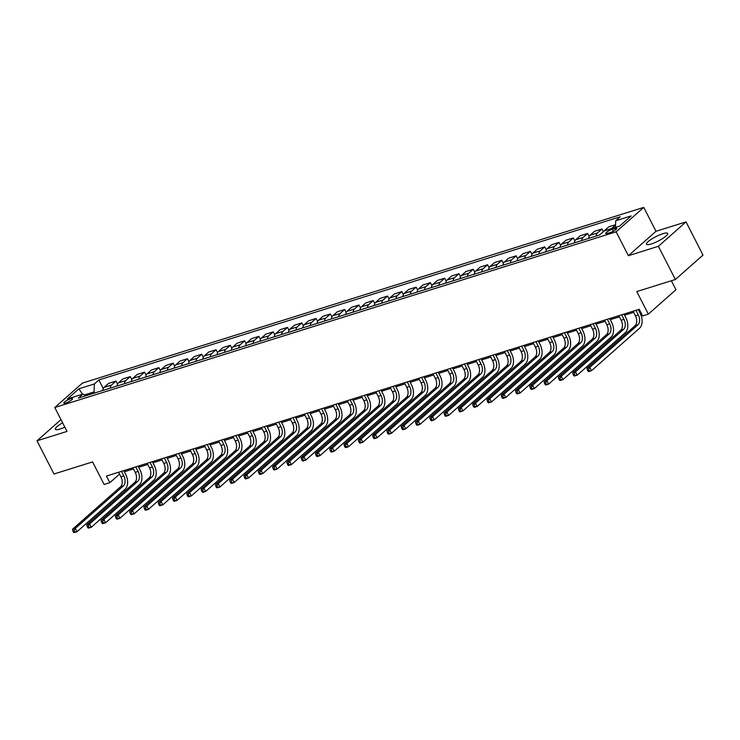 <?xml version="1.0" encoding="UTF-8"?>
<svg xmlns="http://www.w3.org/2000/svg" width="740" height="740" viewBox="0 0 740 740"><rect width="100%" height="100%" fill="white"/><g stroke="black" fill="none" stroke-linecap="round" stroke-linejoin="round"><path stroke-width="1.11" d="M62.623 422.827A11.896 2.488 -27.1 0 0 55.37 429.274A11.896 2.488 -27.1 0 0 60.143 429.006A11.896 2.488 -27.1 0 0 64.843 427.165M651.228 243.987A11.896 2.488 -27.1 0 0 662.615 238.521A11.896 2.488 -27.1 0 0 667.647 233.424A11.896 2.488 -27.1 0 0 662.874 233.692A11.896 2.488 -27.1 0 0 651.487 239.159A11.896 2.488 -27.1 0 0 646.464 244.265A11.896 2.488 -27.1 0 0 651.228 243.987M65.795 403.004A4.884 1.027 -27.1 0 0 70.467 400.756A4.884 1.027 -27.1 0 0 72.529 398.666A4.884 1.027 -27.1 0 0 70.578 398.777A4.884 1.027 -27.1 0 0 65.906 401.025A4.884 1.027 -27.1 0 0 63.843 403.115A4.884 1.027 -27.1 0 0 65.795 403.004M643.772 207.385L82.408 383.098L54.779 407.518L616.143 231.805L643.772 207.385L656.001 231.287L628.371 255.707L658.387 246.309L686.017 221.889L656.001 231.287M686.017 221.889L703 255.078L675.37 279.498L636.779 291.579L648.332 314.149L675.962 289.729L671.374 280.756M60.976 419.617L37 440.809L53.983 473.998L92.574 461.917L104.118 484.487L109.835 482.702L119.547 474.118M658.387 246.309L675.37 279.498M648.332 314.149L642.616 315.943L639.221 309.302L106.44 476.06L109.835 482.702M614.829 228.466L612.313 229.252A4.727 0.99 -27.1 0 0 607.79 231.426A4.727 0.99 -27.1 0 0 605.792 233.452A4.727 0.99 -27.1 0 0 607.679 233.35L610.195 232.564A4.727 0.99 -27.1 0 0 614.727 230.39A4.727 0.99 -27.1 0 0 616.725 228.355A4.727 0.99 -27.1 0 0 614.829 228.466L615.523 229.835M615.476 227.411L615.699 220.779L620.222 216.783L98.873 379.971L103.249 388.519M615.699 220.779L631.137 215.941L619.639 226.107L604.201 230.945L599.687 234.931L78.338 398.12L82.852 394.124L67.423 398.953L78.921 388.787L94.359 383.958L98.873 379.971M628.371 255.707L616.143 231.805M37 440.809L67.016 431.411L54.779 407.518M124.366 471.759L133.468 468.91M138.657 467.282L147.76 464.443M152.949 462.815L162.051 459.966M167.24 458.338L176.342 455.489M181.531 453.87L190.633 451.021M195.822 449.393L204.924 446.544M210.114 444.916L219.216 442.076M224.405 440.448L233.507 437.599M238.696 435.971L247.798 433.122M252.988 431.503L262.089 428.654M267.279 427.026L276.381 424.177M281.57 422.549L290.672 419.71M295.861 418.082L304.963 415.233M310.153 413.605L319.255 410.756M324.444 409.137L333.546 406.288M338.735 404.66L347.837 401.811M353.026 400.183L362.128 397.343M367.318 395.715L376.42 392.866M381.609 391.238L390.711 388.389M395.9 386.77L405.002 383.921M410.191 382.293L419.293 379.444M424.483 377.816L433.585 374.976M438.774 373.349L447.876 370.5M453.074 368.871L462.167 366.022M467.365 364.404L476.458 361.555M481.657 359.927L490.75 357.078M495.948 355.45L505.041 352.61M510.239 350.982L519.332 348.133M524.53 346.505L533.623 343.665M538.822 342.037L547.915 339.188M553.113 337.56L562.206 334.711M567.404 333.093L576.497 330.243M581.696 328.615L590.788 325.767M595.987 324.139L605.08 321.299M610.278 319.671L619.371 316.822M624.569 315.194L633.662 312.345M638.861 310.726L639.795 310.43M94.646 393.014L94.082 391.913L84.517 394.901M611.545 228.642A6.105 3.774 -107.4 0 1 611.693 228.503L615.56 225.09M102.767 390.47A6.105 3.774 -107.4 0 1 104.072 387.39L108.586 383.394L116.014 381.072L117.54 384.051M117.059 385.993A6.105 3.774 -107.4 0 1 118.363 382.913L122.877 378.926L130.305 376.595L131.831 379.574M131.35 381.526A6.105 3.774 -107.4 0 1 132.654 378.445L137.168 374.449L144.596 372.128L146.122 375.106M145.641 377.049A6.105 3.774 -107.4 0 1 146.946 373.968L151.46 369.972L158.887 367.651L160.413 370.629M159.933 372.581A6.105 3.774 -107.4 0 1 161.237 369.5L165.751 365.505L173.179 363.174L174.705 366.152M174.224 368.104A6.105 3.774 -107.4 0 1 175.528 365.024L180.042 361.028L187.47 358.706L188.996 361.684M188.515 363.627A6.105 3.774 -107.4 0 1 189.819 360.546L194.333 356.56L201.77 354.229L203.287 357.207M202.806 359.159A6.105 3.774 -107.4 0 1 204.111 356.079L208.625 352.083L216.062 349.761L217.579 352.74M217.097 354.682A6.105 3.774 -107.4 0 1 218.402 351.602L222.916 347.606L230.353 345.284L231.87 348.262M231.389 350.214A6.105 3.774 -107.4 0 1 232.693 347.134L237.207 343.138L244.644 340.807L246.161 343.795M245.68 345.737A6.105 3.774 -107.4 0 1 246.984 342.657L251.498 338.661L258.935 336.339L260.452 339.318M259.981 341.26A6.105 3.774 -107.4 0 1 261.275 338.18L265.789 334.193L273.226 331.862L274.743 334.841M274.272 336.793A6.105 3.774 -107.4 0 1 275.567 333.712L280.081 329.716L287.518 327.394L289.035 330.373M288.563 332.315A6.105 3.774 -107.4 0 1 289.858 329.235L294.372 325.249L301.809 322.918L303.326 325.896M302.854 327.848A6.105 3.774 -107.4 0 1 304.149 324.768L308.663 320.772L316.1 318.44L317.617 321.428M317.146 323.371A6.105 3.774 -107.4 0 1 318.44 320.291L322.954 316.295L330.392 313.973L331.909 316.951M331.437 318.894A6.105 3.774 -107.4 0 1 332.732 315.814L337.246 311.827L344.683 309.496L346.2 312.474M345.728 314.426A6.105 3.774 -107.4 0 1 347.023 311.346L351.537 307.35L358.974 305.028L360.491 308.007M360.019 309.949A6.105 3.774 -107.4 0 1 361.314 306.869L365.828 302.882L373.265 300.551L374.782 303.529M374.311 305.481A6.105 3.774 -107.4 0 1 375.606 302.401L380.12 298.405L387.557 296.074L389.074 299.062M388.602 301.004A6.105 3.774 -107.4 0 1 389.897 297.924L394.411 293.928L401.848 291.606L403.365 294.585M402.893 296.527A6.105 3.774 -107.4 0 1 404.188 293.447L408.702 289.46L416.139 287.129L417.656 290.108M417.184 292.06A6.105 3.774 -107.4 0 1 418.479 288.979L422.993 284.983L430.43 282.661L431.947 285.64M431.476 287.582A6.105 3.774 -107.4 0 1 432.771 284.502L437.285 280.516L444.721 278.185L446.239 281.163M445.767 283.115A6.105 3.774 -107.4 0 1 447.062 280.035L451.576 276.039L459.013 273.717L460.53 276.695M460.058 278.638A6.105 3.774 -107.4 0 1 461.353 275.558L465.867 271.562L473.304 269.24L474.821 272.218M474.349 274.161A6.105 3.774 -107.4 0 1 475.644 271.081L480.158 267.094L487.595 264.763L489.112 267.741M488.641 269.693A6.105 3.774 -107.4 0 1 489.935 266.613L494.45 262.617L501.887 260.295L503.404 263.274M502.932 265.216A6.105 3.774 -107.4 0 1 504.227 262.136L508.741 258.149L516.178 255.818L517.695 258.796M517.223 260.748A6.105 3.774 -107.4 0 1 518.518 257.668L523.032 253.672L530.469 251.35L531.986 254.329M531.514 256.271A6.105 3.774 -107.4 0 1 532.809 253.191L537.323 249.195L544.76 246.873L546.277 249.852M545.805 251.794A6.105 3.774 -107.4 0 1 547.101 248.714L551.615 244.727L559.052 242.396L560.568 245.375M560.097 247.327A6.105 3.774 -107.4 0 1 561.392 244.246L565.906 240.25L573.343 237.929L574.86 240.907M574.388 242.85A6.105 3.774 -107.4 0 1 575.683 239.769L580.197 235.783L587.634 233.452L589.151 236.43M588.679 238.382A6.105 3.774 -107.4 0 1 589.974 235.302L594.488 231.306L601.925 228.984L603.322 231.722M603.914 231.195A6.105 3.774 -107.4 0 1 604.265 230.825L608.779 226.829L615.569 224.71M596.107 236.051A6.105 3.774 -107.4 0 1 597.402 232.971L601.925 228.984M581.816 240.528A6.105 3.774 -107.4 0 1 583.111 237.447L587.634 233.452M567.524 244.996A6.105 3.774 -107.4 0 1 568.82 241.915L573.343 237.929M553.233 249.472A6.105 3.774 -107.4 0 1 554.528 246.392L559.052 242.396M538.942 253.95A6.105 3.774 -107.4 0 1 540.237 250.869L544.76 246.873M524.651 258.417A6.105 3.774 -107.4 0 1 525.946 255.337L530.469 251.35M510.36 262.894A6.105 3.774 -107.4 0 1 511.654 259.814L516.178 255.818M496.068 267.362A6.105 3.774 -107.4 0 1 497.363 264.282L501.887 260.295M481.777 271.839A6.105 3.774 -107.4 0 1 483.072 268.759L487.595 264.763M467.486 276.316A6.105 3.774 -107.4 0 1 468.781 273.236L473.304 269.24M453.195 280.784A6.105 3.774 -107.4 0 1 454.49 277.704L459.013 273.717M438.903 285.261A6.105 3.774 -107.4 0 1 440.198 282.18L444.721 278.185M424.612 289.729A6.105 3.774 -107.4 0 1 425.907 286.648L430.43 282.661M410.321 294.206A6.105 3.774 -107.4 0 1 411.616 291.125L416.139 287.129M396.029 298.683A6.105 3.774 -107.4 0 1 397.325 295.602L401.848 291.606M381.738 303.15A6.105 3.774 -107.4 0 1 383.033 300.07L387.557 296.074M367.447 307.627A6.105 3.774 -107.4 0 1 368.742 304.547L373.265 300.551M353.156 312.095A6.105 3.774 -107.4 0 1 354.451 309.015L358.974 305.028M338.865 316.572A6.105 3.774 -107.4 0 1 340.16 313.492L344.683 309.496M324.573 321.049A6.105 3.774 -107.4 0 1 325.868 317.969L330.392 313.973M310.282 325.517A6.105 3.774 -107.4 0 1 311.577 322.437L316.1 318.44M295.991 329.994A6.105 3.774 -107.4 0 1 297.286 326.914L301.809 322.918M281.7 334.462A6.105 3.774 -107.4 0 1 282.995 331.381L287.518 327.394M267.408 338.939A6.105 3.774 -107.4 0 1 268.703 335.858L273.226 331.862M253.117 343.416A6.105 3.774 -107.4 0 1 254.412 340.335L258.935 336.339M238.826 347.883A6.105 3.774 -107.4 0 1 240.121 344.803L244.644 340.807M224.535 352.36A6.105 3.774 -107.4 0 1 225.829 349.28L230.353 345.284M210.243 356.828A6.105 3.774 -107.4 0 1 211.538 353.748L216.062 349.761M195.952 361.305A6.105 3.774 -107.4 0 1 197.247 358.225L201.77 354.229M181.661 365.773A6.105 3.774 -107.4 0 1 182.956 362.693L187.47 358.706M167.37 370.25A6.105 3.774 -107.4 0 1 168.665 367.17L173.179 363.174M153.078 374.727A6.105 3.774 -107.4 0 1 154.373 371.647L158.887 367.651M138.787 379.195A6.105 3.774 -107.4 0 1 140.082 376.114L144.596 372.128M124.496 383.671A6.105 3.774 -107.4 0 1 125.791 380.591L130.305 376.595M110.205 388.139A6.105 3.774 -107.4 0 1 111.5 385.059L116.014 381.072M94.359 383.958L94.082 391.913M86.154 395.669L82.852 394.124M78.921 388.787L82.51 394.235M633.088 311.226L635.42 315.786A7.622 4.718 -107.4 0 1 635.077 325.72L586.949 368.261L589.808 367.364L591.51 370.685L639.638 328.144A11.442 7.076 72.6 0 0 640.146 313.242L638.278 309.598M635.947 310.328L638.278 314.889A7.622 4.718 -107.4 0 1 637.936 324.823L589.808 367.364L588.494 369.482L587.347 369.843L588.032 371.175L589.17 370.814L588.494 369.482M589.17 370.814L591.51 370.685L588.652 371.582L588.032 371.175M586.949 368.261L587.347 369.843M618.797 315.693L621.128 320.254A7.622 4.718 -107.4 0 1 620.786 330.197L572.658 372.729L575.516 371.841L577.219 375.152L625.346 332.621A11.442 7.076 72.6 0 0 625.855 317.71L623.987 314.065M621.655 314.796L623.987 319.356A7.622 4.718 -107.4 0 1 623.644 329.3L575.516 371.841L574.203 373.959L573.056 374.32L573.74 375.643L574.878 375.291L574.203 373.959M574.878 375.291L577.219 375.152L574.36 376.05L573.74 375.643M572.658 372.729L573.056 374.32M604.506 320.17L606.837 324.731A7.622 4.718 -107.4 0 1 606.495 334.665L558.367 377.206L561.225 376.309L562.927 379.629L611.055 337.089A11.442 7.076 72.6 0 0 611.564 322.187L609.695 318.542M607.364 319.273L609.695 323.833A7.622 4.718 -107.4 0 1 609.353 333.768L561.225 376.309L559.912 378.436L558.765 378.788L559.449 380.12L560.587 379.759L559.912 378.436M560.587 379.759L562.927 379.629L560.069 380.526L559.449 380.12M558.367 377.206L558.765 378.788M590.215 324.638L592.546 329.198A7.622 4.718 -107.4 0 1 592.204 339.142L544.076 381.683L546.934 380.786L548.636 384.106L596.764 341.565A11.442 7.076 72.6 0 0 597.273 326.654L595.404 323.019M593.073 323.75L595.404 328.31A7.622 4.718 -107.4 0 1 595.062 338.245L546.934 380.786L545.62 382.904L544.474 383.264L545.158 384.587L546.296 384.236L545.62 382.904M546.296 384.236L548.636 384.106L545.778 384.994L545.158 384.587M544.076 381.683L544.474 383.264M575.923 329.115L578.255 333.675A7.622 4.718 -107.4 0 1 577.912 343.61L529.784 386.151L532.643 385.253L534.345 388.574L582.473 346.043A11.442 7.076 72.6 0 0 582.981 331.132L581.113 327.487M578.782 328.218L581.113 332.778A7.622 4.718 -107.4 0 1 580.771 342.722L532.643 385.253L531.329 387.381L530.182 387.732L530.867 389.064L532.005 388.704L531.329 387.381M532.005 388.704L534.345 388.574L531.487 389.471L530.867 389.064M529.784 386.151L530.182 387.732M561.632 333.583L563.963 338.152A7.622 4.718 -107.4 0 1 563.621 348.087L515.493 390.628L518.351 389.73L520.054 393.051L568.181 350.51A11.442 7.076 72.6 0 0 568.69 335.599L566.822 331.964M564.49 332.695L566.822 337.255A7.622 4.718 -107.4 0 1 566.479 347.19L518.351 389.73L517.038 391.849L515.891 392.209L516.576 393.541L517.713 393.18L517.038 391.849M517.713 393.18L520.054 393.051L517.195 393.948L516.576 393.541M515.493 390.628L515.891 392.209M547.341 338.06L549.672 342.62A7.622 4.718 -107.4 0 1 549.33 352.564L501.202 395.095L504.06 394.207L505.762 397.519L553.89 354.987A11.442 7.076 72.6 0 0 554.399 340.076L552.53 336.432M550.199 337.163L552.53 341.723A7.622 4.718 -107.4 0 1 552.188 351.667L504.06 394.207L502.747 396.325L501.6 396.686L502.284 398.009L503.422 397.657L502.747 396.325M503.422 397.657L505.762 397.519L502.904 398.416L502.284 398.009M501.202 395.095L501.6 396.686M533.05 342.537L535.381 347.097A7.622 4.718 -107.4 0 1 535.038 357.032L486.911 399.572L489.769 398.675L491.471 401.996L539.599 359.455A11.442 7.076 72.6 0 0 540.107 344.553L538.239 340.909M535.908 341.639L538.239 346.2A7.622 4.718 -107.4 0 1 537.897 356.134L489.769 398.675L488.455 400.803L487.309 401.154L487.993 402.486L489.131 402.125L488.455 400.803M489.131 402.125L491.471 401.996L488.613 402.893L487.993 402.486M486.911 399.572L487.309 401.154M518.759 347.005L521.09 351.565A7.622 4.718 -107.4 0 1 520.747 361.509L472.62 404.04L475.478 403.152L477.18 406.473L525.308 363.932A11.442 7.076 72.6 0 0 525.816 349.021L523.948 345.377M521.617 346.117L523.948 350.677A7.622 4.718 -107.4 0 1 523.606 360.611L475.478 403.152L474.164 405.27L473.017 405.631L473.702 406.954L474.84 406.602L474.164 405.27M474.84 406.602L477.18 406.473L474.322 407.361L473.702 406.954M472.62 404.04L473.017 405.631M504.467 351.482L506.798 356.042A7.622 4.718 -107.4 0 1 506.456 365.976L458.328 408.517L461.187 407.62L462.889 410.94L511.016 368.4A11.442 7.076 72.6 0 0 511.525 353.498L509.657 349.854M507.326 350.584L509.657 355.144A7.622 4.718 -107.4 0 1 509.314 365.088L461.187 407.62L459.873 409.747L458.726 410.099L459.411 411.431L460.548 411.07L459.873 409.747M460.548 411.07L462.889 410.94L460.03 411.838L459.411 411.431M458.328 408.517L458.726 410.099M490.176 355.949L492.507 360.519A7.622 4.718 -107.4 0 1 492.165 370.453L444.037 412.994L446.895 412.097L448.597 415.418L496.725 372.877A11.442 7.076 72.6 0 0 497.234 357.966L495.365 354.331M493.034 355.061L495.365 359.621A7.622 4.718 -107.4 0 1 495.023 369.556L446.895 412.097L445.582 414.215L444.435 414.576L445.119 415.908L446.257 415.547L445.582 414.215M446.257 415.547L448.597 415.418L445.739 416.305L445.119 415.908M444.037 412.994L444.435 414.576M475.885 360.426L478.216 364.986A7.622 4.718 -107.4 0 1 477.874 374.93L429.746 417.462L432.604 416.574L434.306 419.885L482.434 377.354A11.442 7.076 72.6 0 0 482.943 362.443L481.074 358.798M478.743 359.529L481.074 364.089A7.622 4.718 -107.4 0 1 480.732 374.033L432.604 416.574L431.291 418.692L430.144 419.053L430.828 420.375L431.966 420.015L431.291 418.692M431.966 420.015L434.306 419.885L431.448 420.783L430.828 420.375M429.746 417.462L430.144 419.053M461.594 364.903L463.925 369.464A7.622 4.718 -107.4 0 1 463.582 379.398L415.454 421.939L418.313 421.042L420.015 424.362L468.143 381.822A11.442 7.076 72.6 0 0 468.651 366.92L466.783 363.275M464.452 364.006L466.783 368.566A7.622 4.718 -107.4 0 1 466.44 378.501L418.313 421.042L416.999 423.169L415.852 423.521L416.537 424.853L417.675 424.492L416.999 423.169M417.675 424.492L420.015 424.362L417.157 425.26L416.537 424.853M415.454 421.939L415.852 423.521M447.302 369.371L449.633 373.931A7.622 4.718 -107.4 0 1 449.291 383.875L401.163 426.407L404.022 425.519L405.724 428.839L453.851 386.299A11.442 7.076 72.6 0 0 454.36 371.388L452.492 367.743M450.161 368.483L452.492 373.043A7.622 4.718 -107.4 0 1 452.149 382.978L404.022 425.519L402.708 427.637L401.561 427.998L402.246 429.32L403.383 428.969L402.708 427.637M403.383 428.969L405.724 428.839L402.865 429.727L402.246 429.32M401.163 426.407L401.561 427.998M433.011 373.848L435.342 378.408A7.622 4.718 -107.4 0 1 435 388.343L386.872 430.884L389.73 429.986L391.432 433.307L439.56 390.766A11.442 7.076 72.6 0 0 440.069 375.865L438.2 372.22M435.869 372.951L438.2 377.511A7.622 4.718 -107.4 0 1 437.858 387.455L389.73 429.986L388.417 432.114L387.27 432.465L387.954 433.797L389.092 433.437L388.417 432.114M389.092 433.437L391.432 433.307L388.574 434.204L387.954 433.797M386.872 430.884L387.27 432.465M418.72 378.316L421.051 382.885A7.622 4.718 -107.4 0 1 420.709 392.82L372.581 435.361L375.439 434.463L377.141 437.784L425.269 395.243A11.442 7.076 72.6 0 0 425.778 380.332L423.909 376.697M421.578 377.428L423.909 381.988A7.622 4.718 -107.4 0 1 423.567 391.923L375.439 434.463L374.125 436.582L372.979 436.942L373.663 438.274L374.801 437.914L374.125 436.582M374.801 437.914L377.141 437.784L374.283 438.672L373.663 438.274M372.581 435.361L372.979 436.942M404.429 382.793L406.76 387.353A7.622 4.718 -107.4 0 1 406.417 397.297L358.289 439.828L361.148 438.94L362.85 442.252L410.978 399.72A11.442 7.076 72.6 0 0 411.486 384.809L409.618 381.165M407.287 381.896L409.618 386.456A7.622 4.718 -107.4 0 1 409.276 396.4L361.148 438.94L359.834 441.059L358.687 441.419L359.372 442.742L360.51 442.381L359.834 441.059M360.51 442.381L362.85 442.252L359.992 443.149L359.372 442.742M358.289 439.828L358.687 441.419M390.137 387.27L392.468 391.83A7.622 4.718 -107.4 0 1 392.126 401.764L343.998 444.305L346.857 443.408L348.559 446.729L396.686 404.188A11.442 7.076 72.6 0 0 397.195 389.286L395.327 385.642M392.996 386.373L395.327 390.933A7.622 4.718 -107.4 0 1 394.984 400.867L346.857 443.408L345.543 445.536L344.396 445.887L345.081 447.219L346.218 446.858L345.543 445.536M346.218 446.858L348.559 446.729L345.7 447.626L345.081 447.219M343.998 444.305L344.396 445.887M375.837 391.738L378.177 396.298A7.622 4.718 -107.4 0 1 377.835 406.242L329.707 448.773L332.565 447.885L334.267 451.206L382.395 408.665A11.442 7.076 72.6 0 0 382.904 393.754L381.035 390.11M378.695 390.84L381.035 395.41A7.622 4.718 -107.4 0 1 380.693 405.344L332.565 447.885L331.252 450.003L330.105 450.364L330.789 451.687L331.927 451.335L331.252 450.003M331.927 451.335L334.267 451.206L331.409 452.094L330.789 451.687M329.707 448.773L330.105 450.364M361.546 396.214L363.886 400.775A7.622 4.718 -107.4 0 1 363.543 410.709L315.416 453.25L318.274 452.353L319.976 455.674L368.104 413.133A11.442 7.076 72.6 0 0 368.613 398.231L366.744 394.587M364.404 395.317L366.744 399.878A7.622 4.718 -107.4 0 1 366.402 409.821L318.274 452.353L316.961 454.48L315.814 454.832L316.498 456.164L317.636 455.803L316.961 454.48M317.636 455.803L319.976 455.674L317.118 456.571L316.498 456.164M315.416 453.25L315.814 454.832M347.254 400.682L349.595 405.243A7.622 4.718 -107.4 0 1 349.252 415.186L301.125 457.727L303.983 456.83L305.685 460.151L353.812 417.61A11.442 7.076 72.6 0 0 354.321 402.699L352.453 399.064M350.113 399.794L352.453 404.355A7.622 4.718 -107.4 0 1 352.111 414.289L303.983 456.83L302.669 458.948L301.522 459.309L302.207 460.641L303.345 460.28L302.669 458.948M303.345 460.28L305.685 460.151L302.827 461.039L302.207 460.641M301.125 457.727L301.522 459.309M332.963 405.159L335.303 409.72A7.622 4.718 -107.4 0 1 334.961 419.663L286.833 462.195L289.692 461.298L291.394 464.618L339.521 422.087A11.442 7.076 72.6 0 0 340.03 407.176L338.161 403.531M335.821 404.262L338.161 408.822A7.622 4.718 -107.4 0 1 337.819 418.766L289.692 461.298L288.378 463.425L287.231 463.786L287.916 465.108L289.053 464.748L288.378 463.425M289.053 464.748L291.394 464.618L288.535 465.516L287.916 465.108M286.833 462.195L287.231 463.786M318.672 409.636L321.012 414.197A7.622 4.718 -107.4 0 1 320.67 424.131L272.542 466.672L275.4 465.775L277.102 469.095L325.23 426.555A11.442 7.076 72.6 0 0 325.739 411.653L323.87 408.008M321.53 408.739L323.87 413.299A7.622 4.718 -107.4 0 1 323.528 423.234L275.4 465.775L274.087 467.902L272.94 468.254L273.624 469.586L274.762 469.225L274.087 467.902M274.762 469.225L277.102 469.095L274.244 469.993L273.624 469.586M272.542 466.672L272.94 468.254M304.381 414.104L306.721 418.664A7.622 4.718 -107.4 0 1 306.379 428.608L258.251 471.139L261.109 470.252L262.811 473.572L310.939 431.032A11.442 7.076 72.6 0 0 311.447 416.121L309.579 412.476M307.239 413.207L309.579 417.776A7.622 4.718 -107.4 0 1 309.237 427.711L261.109 470.252L259.796 472.37L258.649 472.731L259.333 474.053L260.471 473.702L259.796 472.37M260.471 473.702L262.811 473.572L259.953 474.46L259.333 474.053M258.251 471.139L258.649 472.731M290.089 418.581L292.43 423.141A7.622 4.718 -107.4 0 1 292.087 433.076L243.96 475.616L246.818 474.719L248.52 478.04L296.647 435.499A11.442 7.076 72.6 0 0 297.156 420.598L295.288 416.953M292.947 417.684L295.288 422.244A7.622 4.718 -107.4 0 1 294.946 432.188L246.818 474.719L245.504 476.847L244.357 477.198L245.042 478.53L246.179 478.17L245.504 476.847M246.179 478.17L248.52 478.04L245.661 478.937L245.042 478.53M243.96 475.616L244.357 477.198M275.798 423.049L278.138 427.609A7.622 4.718 -107.4 0 1 277.796 437.553L229.668 480.094L232.526 479.196L234.228 482.517L282.356 439.976A11.442 7.076 72.6 0 0 282.865 425.065L280.996 421.43M278.656 422.161L280.996 426.721A7.622 4.718 -107.4 0 1 280.654 436.656L232.526 479.196L231.213 481.315L230.066 481.675L230.751 483.007L231.888 482.647L231.213 481.315M231.888 482.647L234.228 482.517L231.37 483.405L230.751 483.007M229.668 480.094L230.066 481.675M261.507 427.526L263.847 432.086A7.622 4.718 -107.4 0 1 263.505 442.021L215.377 484.561L218.235 483.664L219.937 486.985L268.065 444.453A11.442 7.076 72.6 0 0 268.574 429.542L266.705 425.898M264.365 426.629L266.705 431.189A7.622 4.718 -107.4 0 1 266.363 441.132L218.235 483.664L216.922 485.791L215.775 486.152L216.459 487.475L217.597 487.114L216.922 485.791M217.597 487.114L219.937 486.985L217.079 487.882L216.459 487.475M215.377 484.561L215.775 486.152M247.215 432.003L249.556 436.563A7.622 4.718 -107.4 0 1 249.214 446.498L201.086 489.038L203.944 488.141L205.646 491.462L253.774 448.921A11.442 7.076 72.6 0 0 254.282 434.019L252.414 430.375M250.074 431.106L252.414 435.666A7.622 4.718 -107.4 0 1 252.072 445.6L203.944 488.141L202.631 490.259L201.483 490.62L202.168 491.952L203.306 491.591L202.631 490.259M203.306 491.591L205.646 491.462L202.788 492.359L202.168 491.952M201.086 489.038L201.483 490.62M232.924 436.471L235.265 441.031A7.622 4.718 -107.4 0 1 234.922 450.975L186.794 493.506L189.653 492.618L191.355 495.93L239.482 453.398A11.442 7.076 72.6 0 0 239.991 438.487L238.123 434.843M235.783 435.573L238.123 440.143A7.622 4.718 -107.4 0 1 237.781 450.077L189.653 492.618L188.339 494.736L187.192 495.097L187.877 496.42L189.014 496.068L188.339 494.736M189.014 496.068L191.355 495.93L188.496 496.827L187.877 496.42M186.794 493.506L187.192 495.097M218.633 440.947L220.973 445.508A7.622 4.718 -107.4 0 1 220.631 455.442L172.503 497.983L175.362 497.086L177.064 500.407L225.191 457.866A11.442 7.076 72.6 0 0 225.7 442.964L223.832 439.32M221.491 440.05L223.832 444.611A7.622 4.718 -107.4 0 1 223.489 454.554L175.362 497.086L174.048 499.213L172.901 499.565L173.585 500.897L174.723 500.536L174.048 499.213M174.723 500.536L177.064 500.407L174.205 501.304L173.585 500.897M172.503 497.983L172.901 499.565M204.342 445.415L206.682 449.976A7.622 4.718 -107.4 0 1 206.34 459.919L158.212 502.46L161.07 501.563L162.772 504.884L210.9 462.343A11.442 7.076 72.6 0 0 211.409 447.432L209.54 443.796M207.2 444.527L209.54 449.088A7.622 4.718 -107.4 0 1 209.198 459.022L161.07 501.563L159.757 503.681L158.61 504.042L159.294 505.365L160.432 505.013L159.757 503.681M160.432 505.013L162.772 504.884L159.914 505.772L159.294 505.365M158.212 502.46L158.61 504.042M190.051 449.892L192.391 454.453A7.622 4.718 -107.4 0 1 192.049 464.387L143.921 506.928L146.779 506.03L148.481 509.351L196.609 466.82A11.442 7.076 72.6 0 0 197.118 451.909L195.249 448.264M192.909 448.995L195.249 453.555A7.622 4.718 -107.4 0 1 194.907 463.499L146.779 506.03L145.465 508.158L144.319 508.519L145.003 509.841L146.141 509.481L145.465 508.158M146.141 509.481L148.481 509.351L145.623 510.249L145.003 509.841M143.921 506.928L144.319 508.519M175.759 454.369L178.1 458.93A7.622 4.718 -107.4 0 1 177.757 468.864L129.63 511.405L132.488 510.507L134.19 513.828L182.317 471.288A11.442 7.076 72.6 0 0 182.826 456.386L180.958 452.741M178.618 453.472L180.958 458.032A7.622 4.718 -107.4 0 1 180.615 467.967L132.488 510.507L131.174 512.626L130.027 512.987L130.712 514.318L131.85 513.958L131.174 512.626M131.85 513.958L134.19 513.828L131.332 514.726L130.712 514.318M129.63 511.405L130.027 512.987M161.468 458.837L163.808 463.397A7.622 4.718 -107.4 0 1 163.466 473.341L115.338 515.873L118.197 514.985L119.899 518.296L168.026 475.765A11.442 7.076 72.6 0 0 168.535 460.854L166.667 457.209M164.326 457.94L166.667 462.509A7.622 4.718 -107.4 0 1 166.324 472.444L118.197 514.985L116.883 517.103L115.736 517.463L116.421 518.786L117.558 518.435L116.883 517.103M117.558 518.435L119.899 518.296L117.04 519.193L116.421 518.786M115.338 515.873L115.736 517.463M147.177 463.314L149.517 467.874A7.622 4.718 -107.4 0 1 149.175 477.809L101.047 520.35L103.905 519.452L105.607 522.773L153.735 480.232A11.442 7.076 72.6 0 0 154.244 465.331L152.375 461.686M150.035 462.417L152.375 466.977A7.622 4.718 -107.4 0 1 152.033 476.921L103.905 519.452L102.592 521.58L101.445 521.931L102.129 523.263L103.267 522.903L102.592 521.58M103.267 522.903L105.607 522.773L102.749 523.67L102.129 523.263M101.047 520.35L101.445 521.931M132.886 467.782L135.226 472.342A7.622 4.718 -107.4 0 1 134.883 482.286L86.756 524.827L89.614 523.929L91.316 527.25L139.444 484.709A11.442 7.076 72.6 0 0 139.953 469.798L138.084 466.163M135.744 466.894L138.084 471.454A7.622 4.718 -107.4 0 1 137.742 481.388L89.614 523.929L88.3 526.048L87.154 526.408L87.838 527.731L88.976 527.38L88.3 526.048M88.976 527.38L91.316 527.25L88.458 528.138L87.838 527.731M86.756 524.827L87.154 526.408M118.594 472.259L120.935 476.819A7.622 4.718 -107.4 0 1 120.592 486.754L72.465 529.294L75.323 528.397L77.025 531.718L125.153 489.186A11.442 7.076 72.6 0 0 125.661 474.275L123.793 470.631M121.453 471.362L123.793 475.922A7.622 4.718 -107.4 0 1 123.451 485.865L75.323 528.397L74.009 530.524L72.862 530.885L73.547 532.208L74.684 531.847L74.009 530.524M74.684 531.847L77.025 531.718L74.167 532.615L73.547 532.208M72.465 529.294L72.862 530.885M604.265 230.825L611.693 228.503M589.974 235.302L597.402 232.971M575.683 239.769L583.111 237.447M561.392 244.246L568.82 241.915M547.101 248.714L554.528 246.392M532.809 253.191L540.237 250.869M518.518 257.668L525.946 255.337M504.227 262.136L511.654 259.814M489.935 266.613L497.363 264.282M475.644 271.081L483.072 268.759M461.353 275.558L468.781 273.236M447.062 280.035L454.49 277.704M432.771 284.502L440.198 282.18M418.479 288.979L425.907 286.648M404.188 293.447L411.616 291.125M389.897 297.924L397.325 295.602M375.606 302.401L383.033 300.07M361.314 306.869L368.742 304.547M347.023 311.346L354.451 309.015M332.732 315.814L340.16 313.492M318.44 320.291L325.868 317.969M304.149 324.768L311.577 322.437M289.858 329.235L297.286 326.914M275.567 333.712L282.995 331.381M261.275 338.18L268.703 335.858M246.984 342.657L254.412 340.335M232.693 347.134L240.121 344.803M218.402 351.602L225.829 349.28M204.111 356.079L211.538 353.748M189.819 360.546L197.247 358.225M175.528 365.024L182.956 362.693M161.237 369.5L168.665 367.17M146.946 373.968L154.373 371.647M132.654 378.445L140.082 376.114M118.363 382.913L125.791 380.591M104.072 387.39L111.5 385.059M613.312 231.213L612.313 229.252M638.278 314.889L635.42 315.786M637.936 324.823L635.077 325.72M623.987 319.356L621.128 320.254M623.644 329.3L620.786 330.197M609.695 323.833L606.837 324.731M609.353 333.768L606.495 334.665M595.404 328.31L592.546 329.198M595.062 338.245L592.204 339.142M581.113 332.778L578.255 333.675M580.771 342.722L577.912 343.61M566.822 337.255L563.963 338.152M566.479 347.19L563.621 348.087M552.53 341.723L549.672 342.62M552.188 351.667L549.33 352.564M538.239 346.2L535.381 347.097M537.897 356.134L535.038 357.032M523.948 350.677L521.09 351.565M523.606 360.611L520.747 361.509M509.657 355.144L506.798 356.042M509.314 365.088L506.456 365.976M495.365 359.621L492.507 360.519M495.023 369.556L492.165 370.453M481.074 364.089L478.216 364.986M480.732 374.033L477.874 374.93M466.783 368.566L463.925 369.464M466.44 378.501L463.582 379.398M452.492 373.043L449.633 373.931M452.149 382.978L449.291 383.875M438.2 377.511L435.342 378.408M437.858 387.455L435 388.343M423.909 381.988L421.051 382.885M423.567 391.923L420.709 392.82M409.618 386.456L406.76 387.353M409.276 396.4L406.417 397.297M395.327 390.933L392.468 391.83M394.984 400.867L392.126 401.764M381.035 395.41L378.177 396.298M380.693 405.344L377.835 406.242M366.744 399.878L363.886 400.775M366.402 409.821L363.543 410.709M352.453 404.355L349.595 405.243M352.111 414.289L349.252 415.186M338.161 408.822L335.303 409.72M337.819 418.766L334.961 419.663M323.87 413.299L321.012 414.197M323.528 423.234L320.67 424.131M309.579 417.776L306.721 418.664M309.237 427.711L306.379 428.608M295.288 422.244L292.43 423.141M294.946 432.188L292.087 433.076M280.996 426.721L278.138 427.609M280.654 436.656L277.796 437.553M266.705 431.189L263.847 432.086M266.363 441.132L263.505 442.021M252.414 435.666L249.556 436.563M252.072 445.6L249.214 446.498M238.123 440.143L235.265 441.031M237.781 450.077L234.922 450.975M223.832 444.611L220.973 445.508M223.489 454.554L220.631 455.442M209.54 449.088L206.682 449.976M209.198 459.022L206.34 459.919M195.249 453.555L192.391 454.453M194.907 463.499L192.049 464.387M180.958 458.032L178.1 458.93M180.615 467.967L177.757 468.864M166.667 462.509L163.808 463.397M166.324 472.444L163.466 473.341M152.375 466.977L149.517 467.874M152.033 476.921L149.175 477.809M138.084 471.454L135.226 472.342M137.742 481.388L134.883 482.286M123.793 475.922L120.935 476.819M123.451 485.865L120.592 486.754"/></g></svg>
